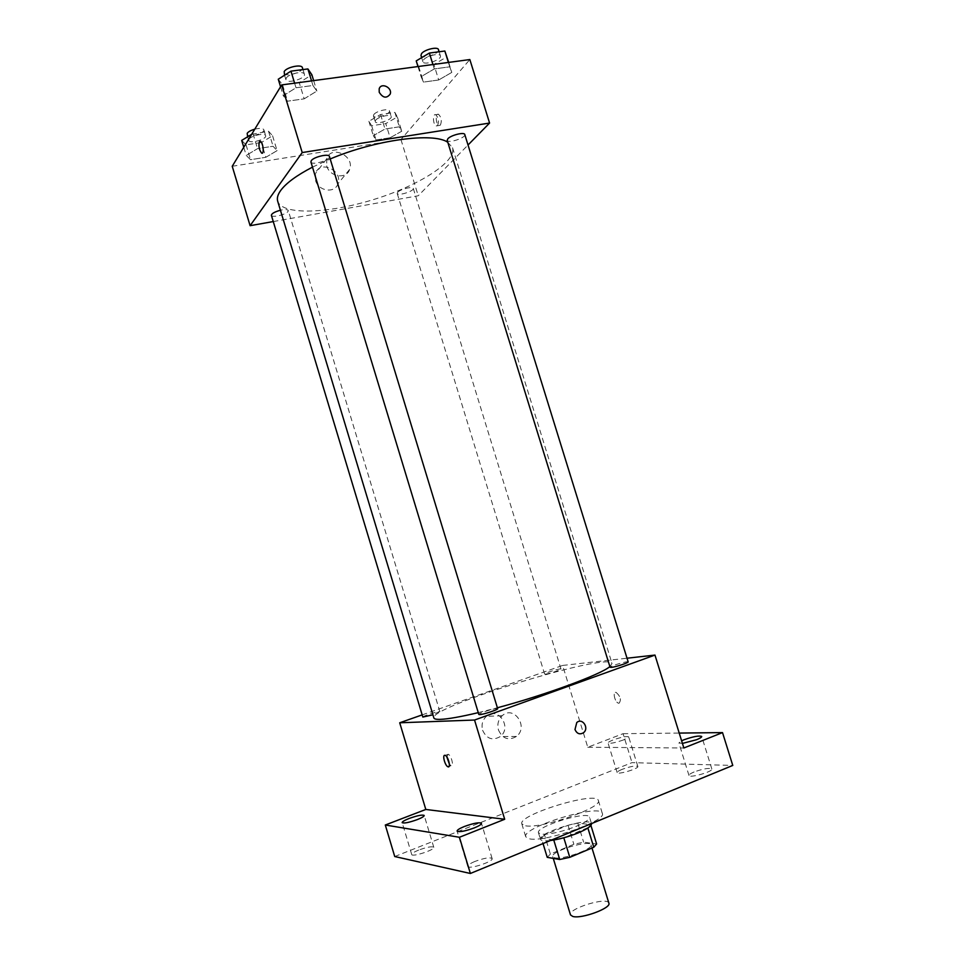 <?xml version="1.0" encoding="UTF-8"?>
<svg xmlns="http://www.w3.org/2000/svg" width="965" height="965" viewBox="0 0 965 965"><rect width="100%" height="100%" fill="white"/><g stroke="black" fill="none" stroke-linecap="round" stroke-linejoin="round"><path stroke-width="0.72" stroke-dasharray="4.83 3.62" d="M608.879 903.156C607.685 896.376 567.697 908.596 570.496 914.892M554.839 857.813C563.174 859.791 593.463 848.947 591.026 844.894C590.17 839.224 550.267 851.42 552.716 856.606L554.839 857.813M587.878 828.006L590.664 824.605L577.794 823.097L568.035 825.28L544.525 834.906L550.376 854.073L573.861 844.291L583.632 842.155L596.623 844.013M550.376 854.073L547.227 857.342M587.781 827.693L563.801 837.777M553.765 840.033L541.341 838.018L543.03 843.555M553.705 839.827L563.753 837.608M544.525 834.906L541.341 838.018M550.388 840.527C544.369 841.191 541.051 840.768 540.436 839.236C537.372 832.771 590.423 816.559 591.497 823.627L589.519 817.174C588.493 810.262 535.454 826.486 538.47 832.783L541.184 834.182C549.736 834.604 561.377 831.999 576.129 826.366C585.285 822.482 589.748 819.418 589.519 817.174M568.035 825.28L573.861 844.291M590.664 824.605L590.918 825.425M577.794 823.097L583.632 842.155M529.664 838.887C545.671 842.349 607.214 820.636 602.317 813.399C600.616 803.073 521.377 827.295 525.744 836.812L529.664 838.887M525.684 825.835C541.582 828.923 603.125 807.355 598.36 800.504C596.804 790.661 517.602 814.87 521.824 823.905L525.684 825.835M622.256 769.31C618.806 770.709 617.105 771.795 617.166 772.567C617.335 775.052 639.083 768.635 637.841 766.463C635.706 765.45 630.507 766.391 622.256 769.31M418.689 850.069C414.045 851.974 411.717 853.458 411.717 854.52C411.946 857.378 435.179 849.791 433.792 847.306C431.982 846.16 426.94 847.089 418.689 850.069M474.961 861.431C470.088 863.482 467.687 865.135 467.736 866.377C468.097 869.851 493.766 861.624 492.126 858.548C489.943 857.077 484.213 858.042 474.961 861.431M694.088 771.976C690.59 773.448 688.889 774.618 688.986 775.474C689.239 778.429 713.292 771.602 711.844 768.984C709.251 767.694 703.34 768.695 694.088 771.976M394.733 856.534L632.015 762.639L732.773 765.438M422.175 714.884L562.631 665.44L587.769 747.248L623.064 733.69L632.015 762.639M482.609 730.288C486.649 738.876 492.524 740.975 500.232 736.572C512.56 727.333 497.711 705.729 486.324 716.38C482.464 720.131 481.221 724.763 482.609 730.288M623.064 733.69L679.215 733.074M623.595 739.902C615.272 742.785 610.097 743.81 608.047 742.99C608.022 742.302 609.735 741.289 613.197 739.926C621.448 737.055 626.611 736.042 628.685 736.862L623.595 739.902M682.424 743.424L678.89 743.014L681.616 740.818M587.769 747.248L683.847 747.984M478.266 712.64L497.385 707.767M609.868 666.598L612.027 663.498C609.964 651.568 428.918 706.923 433.876 717.972M562.631 665.44L627.021 658.214M545.49 674.113C548.952 673.86 561.666 669.71 560.991 669.059C561.063 667.973 543.922 673.16 544.598 674.028L545.49 674.113M497.651 708.648C497.675 707.212 478.001 713.304 478.821 714.462M628.167 661.906C628.203 660.603 609.313 666.236 610.085 667.285M422.827 717.067C422.151 716.307 436.168 711.651 439.256 711.603L432.923 714.8M619.048 703.244C621.472 699.951 620.495 696.332 616.128 692.412C612.268 691.314 614.898 702.629 618.625 703.208L619.048 703.244C621.472 699.951 620.495 696.332 616.116 692.412C612.268 691.326 614.886 702.629 618.625 703.22L619.035 703.256M446.807 756.886L448.23 754.256C451.331 755.185 454.25 767.139 451.017 765.655L449.388 764.147M498.447 729.974C502.596 738.804 508.603 740.951 516.456 736.44C529.037 726.959 513.826 704.788 502.21 715.716C498.278 719.552 497.023 724.317 498.447 729.974M574.971 729.552L576.768 722.556M312.491 167.126L330.199 158.972M447.808 142.289L452.549 147.754C456.735 161.963 418.098 186.064 372.852 199.767C327.666 213.711 282.166 215.34 277.691 201.215M271.382 215.34C271.732 217.981 285.893 214.7 287.98 211.516L288.282 210.527C287.558 209.357 284.94 209.26 280.417 210.237M464.78 134.533C466.216 137.754 447.832 143.797 447.193 140.323M329.439 156.487C330.983 160.033 311.623 165.775 310.923 161.975M397.701 192.252C400.234 189.2 413.008 186.04 413.273 188.392C414.492 191.07 397.689 196.329 397.206 193.422L397.701 192.252M273.252 221.564L418.231 195.762L468.025 145.015M390.125 137.754L401.742 131.24L399.329 126.813L384.999 129.02L373.31 135.667L376.012 139.973L390.125 137.754L401.742 131.24L399.329 126.813L384.999 129.02L373.31 135.667L376.012 139.973L390.125 137.754L385.771 123.58L397.351 116.97L394.89 112.386L380.548 114.533L368.895 121.264L371.646 125.739L385.771 123.58M304.18 98.84L316.846 91.072L312.95 85.475L296.014 87.779L283.276 95.716L287.546 101.18L304.18 98.84L316.846 91.072L312.95 85.475L296.014 87.779L283.276 95.716L287.546 101.18L304.18 98.84L299.247 82.64L311.864 74.751M232.227 166.27L400.957 139.563L469.846 59.553M438.689 79.974L451.777 72.411L449.75 66.814L434.286 68.925L421.09 76.657L423.478 82.109L438.689 79.974L451.777 72.411L449.75 66.814L434.286 68.925L421.09 76.657L423.478 82.109L438.689 79.974L433.9 64.486L446.94 56.802M265.833 157.295L277.076 150.637L273.071 146.258L257.522 148.646L246.22 155.437L250.538 159.695L265.833 157.295L277.076 150.637L273.071 146.258L257.522 148.646L246.22 155.437L250.538 159.695L265.833 157.295L261.37 142.518L272.576 135.763L268.523 131.216L251.636 134.34M400.957 139.563L418.231 195.762M315.531 180.395C318.317 191.287 334.976 193.724 337.907 183.772C343.275 170.491 319.572 159.515 315.519 173.507L315.531 180.395M440.39 125.124C442.006 120.89 441.391 117.284 438.532 114.304C435.203 112.833 435.746 124.582 439.039 125.51L440.39 125.124M259.971 141.24L260.441 141.336C263.168 142.458 264.422 154.798 261.66 153.109M437.567 125.559C439.171 121.325 438.556 117.718 435.71 114.726C432.392 113.255 432.935 125.016 436.216 125.945L437.567 125.559M326.725 165.884C329.596 177.053 346.628 179.611 349.607 169.442C355.072 155.872 330.826 144.521 326.701 158.827L326.725 165.884M379.221 92.242L379.185 88.84M241.696 140.42L246.063 144.846L261.37 142.518M248.994 139.322C250.828 135.655 265.182 132.543 265.64 135.691C267.124 139.201 249.477 144.171 248.765 140.432L248.994 139.322M272.576 135.763L277.076 150.637M268.523 131.216L273.071 146.258M252.951 133.532L257.522 148.646M243.771 147.283L246.22 155.437M246.063 144.846L250.538 159.695M254.772 129.177C259.838 127.983 262.854 128.164 263.831 129.72C265.327 133.279 247.691 138.236 246.968 134.461M375.614 120.251C378.015 116.789 390.801 113.786 391.199 116.572C392.586 119.805 375.831 125.064 375.18 121.614L375.614 120.251M397.351 116.97L401.742 131.24M394.89 112.386L399.329 126.813M380.548 114.533L384.999 129.02M368.895 121.264L373.31 135.667M371.646 125.739L376.012 139.973M373.853 114.509C376.241 111.011 389.028 108.02 389.438 110.842C390.837 114.111 374.094 119.383 373.419 115.884L373.853 114.509M278.27 79.214L282.588 84.884L299.247 82.64M286.207 78.153C288.439 73.786 303.794 70.481 304.385 74.221C306.146 78.503 286.822 84.184 285.905 79.661L286.207 78.153M313.649 80.614L316.846 91.072M311.55 80.891L312.95 85.475M294.615 83.171L296.014 87.779M280.55 86.754L283.276 95.716M282.588 84.884L287.546 101.18M302.383 67.671C304.156 72.001 284.856 77.683 283.915 73.099M416.229 60.892L418.665 66.537L433.9 64.486M423.478 59.927C426.349 55.849 439.907 52.629 440.414 55.898C442.054 59.77 423.744 65.873 422.899 61.736L423.478 59.927M448.677 62.411L451.777 72.411M448.399 62.448L449.75 66.814M432.923 64.534L434.286 68.925M417.978 66.549L421.09 76.657M418.665 66.537L423.478 82.109M438.472 49.625C440.124 53.545 421.826 59.661 420.969 55.463M591.979 848.006L591.026 844.894M553.259 858.38L552.716 856.606M538.47 832.783L540.436 839.236M521.824 823.905L525.744 836.812M598.36 800.504L602.317 813.399M711.844 768.984L701.712 736.476M688.986 775.474L678.89 743.014M492.126 858.548L481.463 823.338M467.736 866.377L457.096 831.106M433.792 847.306L424.214 815.473M411.717 854.52L402.152 822.626M637.841 766.463L628.685 736.862M617.166 772.567L608.047 742.99M448.23 754.256L445.191 755.378M451.017 765.655L449.099 766.367M502.21 715.716L486.324 716.38M516.456 736.44L500.232 736.572M452.549 147.754L612.027 663.498M439.907 711.724L288.282 210.527M397.206 193.422L544.598 674.028M413.273 188.392L560.991 669.059M436.216 125.945L439.039 125.51M435.71 114.726L438.532 114.304M326.701 158.827L315.519 173.507M349.607 169.442L337.907 183.772M247.667 136.777L248.765 140.432M263.831 129.72L265.64 135.691M373.419 115.884L375.18 121.614M389.438 110.842L391.199 116.572M284.554 75.21L285.905 79.661M302.974 69.576L304.385 74.221M421.645 57.659L422.899 61.736M439.135 51.772L440.414 55.898"/><path stroke-width="1.45" d="M553.259 858.38L570.496 914.892L572.715 916.424C581.328 919.235 611.593 908.077 608.879 903.156L591.979 848.006M587.878 828.006L593.777 847.246L596.623 844.013L590.918 825.425M593.777 847.246L569.784 857.33L559.712 859.501L547.227 857.342L543.03 843.555M563.801 837.777L569.784 857.33M553.765 840.033L559.712 859.501M591.485 823.603L591.497 823.627C591.738 825.919 587.287 829.019 578.144 832.928C568.433 836.812 559.181 839.345 550.388 840.527M679.215 733.074L722.52 732.604L732.773 765.438L470.365 873.47L394.733 856.534L385.3 825.015L425.806 809.454L504.683 819.273L459.437 837.27L470.365 873.47M722.52 732.604L683.847 747.984L654.97 655.078L474.539 720.035L504.683 819.273M574.983 729.552L576.768 722.556C582.257 717.381 589.47 728.068 583.596 732.664C579.869 734.884 576.998 733.846 574.983 729.552C576.998 733.846 579.869 734.884 583.596 732.664L583.596 732.664C589.47 728.068 582.257 717.381 576.768 722.556M474.237 827.922C464.889 831.275 459.171 832.337 457.096 831.106C457.084 830.009 459.521 828.477 464.394 826.486C473.67 823.157 479.352 822.108 481.463 823.338C481.499 824.412 479.086 825.931 474.237 827.922M417.242 819.623C408.907 822.578 403.877 823.579 402.152 822.626C402.188 821.685 404.54 820.298 409.196 818.453C417.459 815.522 422.465 814.532 424.214 815.473C424.202 816.402 421.874 817.777 417.242 819.623M459.437 837.27L385.3 825.015M474.539 720.035L399.715 722.785L425.806 809.454M399.715 722.785L422.175 714.884M681.616 740.818L684.064 739.745C693.316 736.512 699.203 735.414 701.712 736.476C701.784 737.212 700.083 738.297 696.597 739.709L682.424 743.424M312.491 167.126C296.677 175.353 286.074 183.145 280.682 190.491C277.763 194.58 276.774 198.151 277.691 201.215L433.876 717.972C434.202 719.046 436.469 719.504 440.655 719.347C448.315 719.009 460.848 716.778 478.266 712.64M497.385 707.767C545.756 694.86 600.893 674.451 609.868 666.598M627.021 658.214L654.97 655.078M479.641 714.631C483.272 714.607 498.483 709.54 497.651 708.648L329.439 156.487C329.029 153.326 313.697 156.861 311.285 160.672L310.923 161.975L478.821 714.462L479.641 714.631M611.279 667.394C615.405 667.08 628.915 662.678 628.167 661.906L464.78 134.533C464.43 131.795 450.884 135.16 447.856 138.755L447.193 140.323L610.085 667.285L611.279 667.394M432.923 714.8L422.827 717.067L271.382 215.34C271.611 213.542 274.627 211.842 280.417 210.237M444.829 755.305L445.191 755.378C448.279 756.307 451.198 768.273 447.977 766.789C445.118 765.957 442.103 754.944 444.829 755.305M449.388 764.147L446.807 756.886M330.199 158.972C375.614 139.744 433.454 132.121 447.808 142.289M468.025 145.015L489.581 123.05L302.214 152.554L250.104 225.689L273.252 221.564M302.214 152.554L281.671 84.92L469.846 59.553L489.581 123.05M379.221 92.242L379.185 88.84C381.091 82.061 392.659 87.658 390.186 94.124C386.555 98.671 382.9 98.032 379.221 92.242C382.9 98.044 386.555 98.671 390.186 94.124L390.186 94.124C392.659 87.658 381.091 82.073 379.185 88.852M281.671 84.92L232.227 166.27L250.104 225.689M259.368 141.698L260.441 141.336C263.156 142.458 264.422 154.798 261.66 153.109C259.163 149.901 258.391 146.101 259.368 141.698M261.66 153.109L261.66 153.109C259.163 149.901 258.403 146.101 259.38 141.698L259.971 141.24M251.636 134.34L241.696 140.42L243.771 147.283M247.667 136.777L247.185 133.327C248.355 131.686 250.888 130.311 254.772 129.177M313.649 80.614L311.864 74.751L307.907 68.937L290.96 71.145L278.27 79.214L280.55 86.754M307.907 68.937L311.55 80.891M290.96 71.145L294.615 83.171M284.554 75.21L284.205 71.579C286.424 67.164 301.78 63.871 302.383 67.671L302.974 69.576M448.677 62.411L444.853 51.024L429.377 53.051L416.229 60.892L417.978 66.549M444.853 51.024L448.399 62.448M429.377 53.051L432.923 64.534M421.645 57.659L420.969 55.463L421.536 53.63C424.395 49.517 437.953 46.32 438.472 49.625L439.135 51.772M449.099 766.367L447.977 766.789"/></g></svg>
